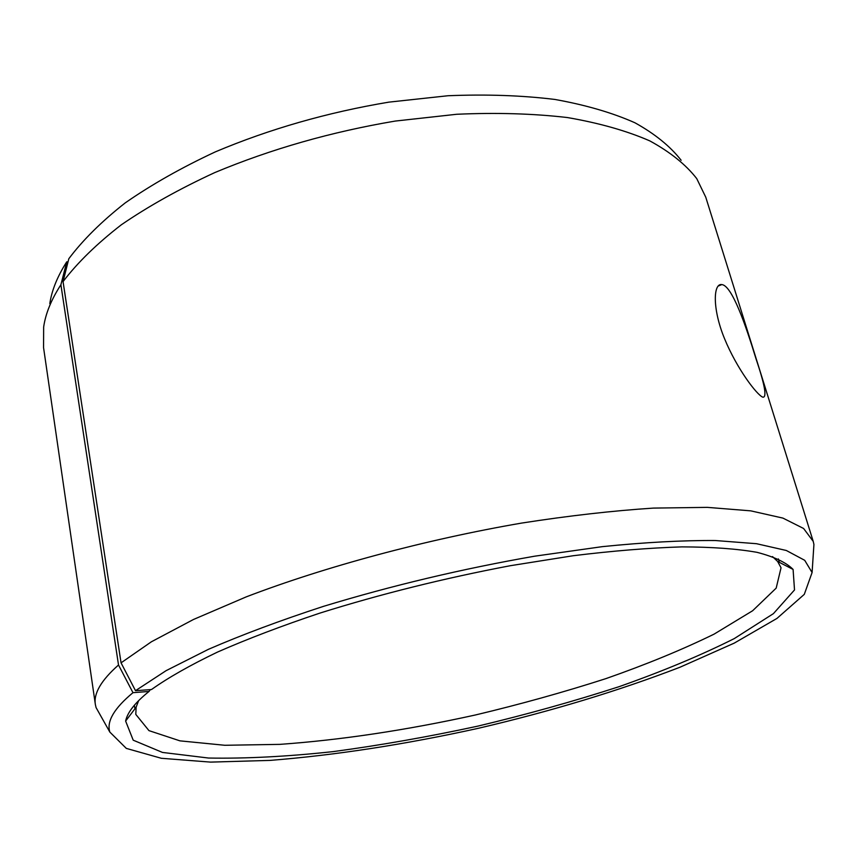 <?xml version="1.0" encoding="UTF-8"?>
<svg xmlns="http://www.w3.org/2000/svg" width="857" height="857" viewBox="0 0 857 857"><rect width="100%" height="100%" fill="white"/><g stroke="black" fill="none" stroke-linecap="round" stroke-linejoin="round"><path stroke-width="1.29" d="M63.054 281.599L121.051 662.847L151.41 641.775L193.478 619.482L246.355 596.826C324.942 566.734 425.629 539.589 521.677 523.07C568.909 515.732 612.83 510.74 653.43 508.094L707.336 507.365L750.786 510.858L782.923 518.099L803.598 528.48L813.218 541.367L705.761 197.185L696.752 178.631C685.846 164.598 670.185 152.01 649.788 140.88C626.671 130.81 599.214 123.033 567.409 117.548C533.397 113.585 496.503 112.492 456.727 114.27L395.206 121.073C331.295 131.86 271.187 149.011 214.882 172.536C179.595 188.808 148.4 206.237 121.276 224.834C96.895 243.731 77.484 262.649 63.054 281.599L68.828 258.718C82.85 240.035 101.651 221.427 125.208 202.905C151.368 184.705 181.427 167.693 215.386 151.85C269.537 129.011 327.342 112.438 388.799 102.144L448.029 95.738C486.358 94.174 521.977 95.406 554.875 99.444C585.685 104.972 612.369 112.749 634.908 122.765C654.866 133.831 670.281 146.333 681.133 160.259M49.802 303.689C51.763 290.341 57.408 276.393 66.739 261.846L60.901 284.77L118.512 665L132.974 692.681L149.011 691.449L150.393 689.617M68.003 261.942L66.739 261.846M100.612 715.67L96.059 707.561L95.352 704.454L43.557 347.631L43.653 327.02C45.582 313.587 51.334 299.5 60.901 284.77M121.051 662.847L135.502 690.678L166.129 670.645L208.412 649.327C242.081 634.726 280.41 620.414 323.4 606.381C391.82 585.556 462.255 568.823 534.714 556.182L602.385 546.637C644.721 542.342 682.333 540.306 715.231 540.521L756.485 543.702L786.319 550.483L804.702 560.307L812.093 572.53L804.284 594.362L776.967 618.422L734.245 643.125L679.922 667.26C618.433 690.913 551.201 711.267 478.238 728.321C405.061 744.465 335.644 755.167 269.966 760.405L210.543 762.109L161.341 758.284L126.311 748.397L109.835 732.071C106.439 721.444 114.152 708.311 132.974 692.681M813.218 541.367L813.925 544.463L813.314 553.74M95.352 704.454C93.52 693.42 101.244 680.265 118.512 665M135.502 690.678L151.464 689.542C168.283 677.608 190.308 665.118 217.539 652.059C247.609 638.861 281.771 625.856 320.015 613.066C380.797 594.008 444.258 578.218 510.386 565.695L573.108 555.743C613.012 550.837 649.285 547.891 681.926 546.884C711.942 546.97 736.988 548.791 757.085 552.347C774.182 556.771 786.19 562.46 793.089 569.423L794.514 589.937L773.421 613.633L734.288 638.583C700.94 655.326 662.515 671.352 619.022 686.693C573.729 701.337 526.637 714.492 477.745 726.147C428.607 736.763 380.454 745.258 333.287 751.6C287.438 756.57 245.852 758.713 208.54 758.038L162.476 752.435L133.21 740.18L125.625 721.069C127.372 712.456 135.16 702.579 149.011 691.449M772.521 556.6L777.642 561.474L781.038 567.784L776.185 588.116L752.639 610.741L714.095 634.126C682.301 649.681 646.199 664.518 605.803 678.658C563.842 692.167 520.317 704.283 475.217 715.027C406.261 730.207 341.14 739.987 279.843 744.369L224.834 745.279L179.959 740.855L148.957 730.625L135.792 714.384L136.124 707.218L138.641 700.608M755.906 358.472C764.819 384.761 767.122 397.659 762.837 397.187C756.945 395.088 736.806 368.617 724.551 338.697C712.135 308.606 713.303 283.078 721.776 284.588C731.953 285.306 745.836 325.521 755.906 358.472M812.093 572.53L813.925 544.463M109.835 732.071L96.059 707.561M136.124 707.218L125.625 721.069M777.642 561.474L793.089 569.423M779.399 562.374L778.349 558.903M134.935 708.793L134.378 705.215M718.027 286.131L721.776 284.588"/></g></svg>
